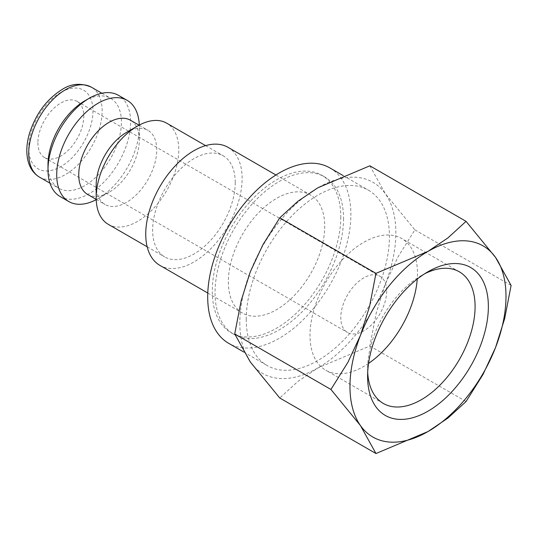<?xml version="1.0" encoding="UTF-8"?>
<svg xmlns="http://www.w3.org/2000/svg" width="538" height="538" viewBox="0 0 538 538"><rect width="100%" height="100%" fill="white"/><g stroke="black" fill="none" stroke-linecap="round" stroke-linejoin="round"><path stroke-width="0.4" stroke-dasharray="2.69 2.02" d="M108.279 224.339A58.413 33.726 120 0 0 153.29 208.69A58.413 33.726 120 0 0 178.784 149.907A58.413 33.726 120 0 0 166.686 123.168M235.234 182.496A58.413 33.726 -60 0 1 209.739 241.28A58.413 33.726 -60 0 1 164.722 256.929A58.413 33.726 -60 0 1 152.631 230.19A58.413 33.726 -60 0 1 178.125 171.407A58.413 33.726 -60 0 1 223.136 155.758A58.413 33.726 -60 0 1 235.234 182.496M96.181 184.884A42.838 24.728 120 0 0 105.051 204.494A42.838 24.728 120 0 0 138.058 193.014A42.838 24.728 120 0 0 156.76 149.907A42.838 24.728 120 0 0 147.889 130.297A42.838 24.728 120 0 0 126.47 132.422M87.613 194.42A42.838 24.728 120 0 0 109.032 192.301A42.838 24.728 120 0 0 139.322 139.84L139.322 127.123A58.413 33.726 120 0 0 139.281 125.072M96.221 199.652A58.413 33.726 120 0 0 98.017 198.663A58.413 33.726 120 0 0 139.322 127.123M60.088 196.518A58.413 33.726 120 0 0 105.105 180.869A58.413 33.726 120 0 0 130.599 122.086A58.413 33.726 120 0 0 118.501 95.347M47.996 164.48A51.924 29.98 120 0 0 58.75 188.246A51.924 29.98 120 0 0 98.757 174.339A51.924 29.98 120 0 0 121.42 122.086A51.924 29.98 120 0 0 110.667 98.319A51.924 29.98 120 0 0 84.708 100.888M340.789 216.942A90.861 52.462 -60 0 1 301.125 308.382A90.861 52.462 -60 0 1 231.105 332.726A90.861 52.462 -60 0 1 212.288 291.132A90.861 52.462 -60 0 1 251.952 199.692A90.861 52.462 -60 0 1 321.966 175.348A90.861 52.462 -60 0 1 340.789 216.942M343.54 218.529A90.861 52.462 -60 0 1 303.876 309.969A90.861 52.462 -60 0 1 233.862 334.313A90.861 52.462 -60 0 1 215.039 292.719A90.861 52.462 -60 0 1 254.703 201.279A90.861 52.462 -60 0 1 324.723 176.935A90.861 52.462 -60 0 1 343.54 218.529M239.82 322.928A110.33 63.699 120 0 0 250.278 361.933A110.33 63.699 120 0 0 317.837 367.972A110.33 63.699 120 0 0 385.403 283.916A110.33 63.699 120 0 0 395.86 232.84A110.33 63.699 120 0 0 385.403 193.828A110.33 63.699 120 0 0 317.837 187.796A110.33 63.699 120 0 0 250.278 271.845A110.33 63.699 120 0 0 239.82 322.928M369.855 165.812L385.403 193.828L414.892 229.894L397.965 256.942L385.403 283.916L376.264 312.867L369.855 345.988L317.837 367.972L297.85 381.482L279.767 397.999M367.696 372.33A76.006 43.881 -60 0 1 367.602 368.671A76.006 43.881 -60 0 1 421.341 275.584A76.006 43.881 -60 0 1 424.563 273.835M368.564 363.399A76.006 43.881 -60 0 1 325.732 370.198A76.006 43.881 -60 0 1 309.989 335.409A76.006 43.881 -60 0 1 343.163 258.919A76.006 43.881 -60 0 1 401.738 238.556A76.006 43.881 -60 0 1 417.475 273.351A76.006 43.881 -60 0 1 417.259 279.047M367.602 368.671L367.602 376.331M228.004 147.325A68.144 39.348 -60 0 1 242.12 178.522A68.144 39.348 -60 0 1 212.369 247.103A68.144 39.348 -60 0 1 159.86 265.362M228.347 281.858A68.144 39.348 120 0 0 242.463 313.055A68.144 39.348 120 0 0 294.979 294.797A68.144 39.348 120 0 0 324.723 226.216A68.144 39.348 120 0 0 310.608 195.018A68.144 39.348 120 0 0 258.099 213.277A68.144 39.348 120 0 0 228.347 281.858M37.895 142.752A32.448 18.736 120 0 0 44.62 157.607A32.448 18.736 120 0 0 69.624 148.918A32.448 18.736 120 0 0 83.787 116.255A32.448 18.736 120 0 0 77.069 101.4A32.448 18.736 120 0 0 52.065 110.095A32.448 18.736 120 0 0 37.895 142.752M386.681 291.132A32.448 18.736 -60 0 1 372.511 323.789A32.448 18.736 -60 0 1 347.508 332.484A32.448 18.736 -60 0 1 340.789 317.628A32.448 18.736 -60 0 1 354.952 284.965A32.448 18.736 -60 0 1 379.956 276.276A32.448 18.736 -60 0 1 386.681 291.132M329.915 167.943A101.245 58.454 -60 0 1 350.884 214.292A101.245 58.454 -60 0 1 306.687 316.183A101.245 58.454 -60 0 1 228.67 343.311M246.249 319.216A101.245 58.454 120 0 0 267.218 365.564A101.245 58.454 120 0 0 345.235 338.442A101.245 58.454 120 0 0 389.431 236.552A101.245 58.454 120 0 0 368.463 190.203A101.245 58.454 120 0 0 290.446 217.325A101.245 58.454 120 0 0 246.249 319.216M414.892 229.894L511.1 285.436M369.855 345.988L466.056 401.53M139.322 139.84A42.838 24.728 120 0 0 130.445 120.23M39.469 177.123A51.924 29.98 120 0 0 65.434 174.547A51.924 29.98 120 0 0 102.146 110.956A51.924 29.98 120 0 0 91.393 87.19M60.841 92.415A45.434 26.227 120 0 0 28.716 148.051A45.434 26.227 120 0 0 60.841 166.598A45.434 26.227 120 0 0 92.966 110.956A45.434 26.227 120 0 0 60.841 92.415M147.177 246.794L164.722 256.929M96.208 199.39L105.051 204.494M109.032 192.301L98.017 198.663M49.953 183.176L58.75 188.246M231.105 332.726L233.862 334.313M459.344 271.818L401.738 238.556M421.341 275.584L427.979 271.751M207.776 293.028L242.463 313.055M44.62 157.607L347.508 332.484M243.775 352.034L267.218 365.564M343.022 175.516L368.463 190.203M77.069 101.4L379.956 276.276M275.927 174.991L310.608 195.018M383.345 403.46L325.732 370.198M321.966 175.348L324.723 176.935M101.877 93.242L110.667 98.319M139.046 125.193L147.889 130.297M205.583 145.623L223.136 155.758"/><path stroke-width="0.81" d="M205.583 145.623L166.686 123.168A58.413 33.726 120 0 0 137.486 126.06L126.47 132.422A42.838 24.728 120 0 0 96.181 184.884L96.181 197.601A58.413 33.726 120 0 0 108.279 224.339L147.177 246.794M139.046 125.193L130.445 120.23A42.838 24.728 120 0 0 97.439 131.709A42.838 24.728 120 0 0 78.743 174.816A42.838 24.728 120 0 0 87.613 194.42L96.208 199.39M139.281 125.072A58.413 33.726 120 0 0 127.224 100.384A58.413 33.726 120 0 0 82.206 116.033A58.413 33.726 120 0 0 56.712 174.816A58.413 33.726 120 0 0 68.81 201.555A58.413 33.726 120 0 0 96.221 199.652M127.224 100.384L118.501 95.347A58.413 33.726 120 0 0 89.295 98.239L84.708 100.888A51.924 29.98 120 0 0 47.996 164.48L47.996 169.779A58.413 33.726 120 0 0 60.088 196.518L68.81 201.555M330.931 389.458L360.42 425.524L375.968 453.541L427.979 431.557A110.33 63.699 120 0 0 495.545 347.508A110.33 63.699 120 0 0 505.996 296.431A110.33 63.699 120 0 0 495.545 257.42A110.33 63.699 120 0 0 427.979 251.387L375.968 273.365L369.559 306.485L360.42 335.436A110.33 63.699 120 0 0 349.962 386.513A110.33 63.699 120 0 0 360.42 425.524A110.33 63.699 120 0 0 427.979 431.557L447.972 418.046L466.056 401.53L482.99 374.482L495.545 347.508L504.684 318.557L511.1 285.436L495.545 257.42L466.056 221.353L447.972 237.87L427.979 251.387A110.33 63.699 120 0 0 360.42 335.436L347.857 362.41L330.931 389.458L234.723 333.916L241.138 300.796L250.278 271.845L262.833 244.871L279.767 217.823L297.85 201.313L317.837 187.796L369.855 165.812L466.056 221.353M375.968 453.541L279.767 397.999L250.278 361.933L234.723 333.916M424.563 273.835A76.006 43.881 -60 0 1 459.344 271.818A76.006 43.881 -60 0 1 475.088 306.613A76.006 43.881 -60 0 1 441.913 383.103A76.006 43.881 -60 0 1 383.345 403.46A76.006 43.881 -60 0 1 367.696 372.33M367.602 376.331A85.394 49.301 -60 0 1 427.979 271.751A85.394 49.301 -60 0 1 488.363 306.613A85.394 49.301 -60 0 1 427.979 411.193A85.394 49.301 -60 0 1 367.602 376.331M207.776 293.028L159.86 265.362A68.144 39.348 -60 0 1 145.744 234.164A68.144 39.348 -60 0 1 175.489 165.583A68.144 39.348 -60 0 1 228.004 147.325L275.927 174.991M243.775 352.034L228.67 343.311A101.245 58.454 -60 0 1 207.702 296.956A101.245 58.454 -60 0 1 251.892 195.065A101.245 58.454 -60 0 1 329.915 167.943L343.022 175.516M417.259 279.047A76.006 43.881 -60 0 1 368.564 363.399M279.767 217.823L375.968 273.365M89.295 98.239A58.413 33.726 120 0 0 47.996 169.779M137.486 126.06A58.413 33.726 120 0 0 96.181 197.601M39.469 177.123C33.652 173.626 29.819 168.145 27.963 160.694C26.066 152.631 26.537 143.659 29.375 133.787C35.649 114.049 46.584 99.268 62.186 89.442C71.319 83.491 81.056 82.744 91.393 87.19A51.924 29.98 120 0 0 65.434 89.765A51.924 29.98 120 0 0 28.716 153.35A51.924 29.98 120 0 0 39.469 177.123L49.953 183.176M91.393 87.19L101.877 93.242"/></g></svg>
